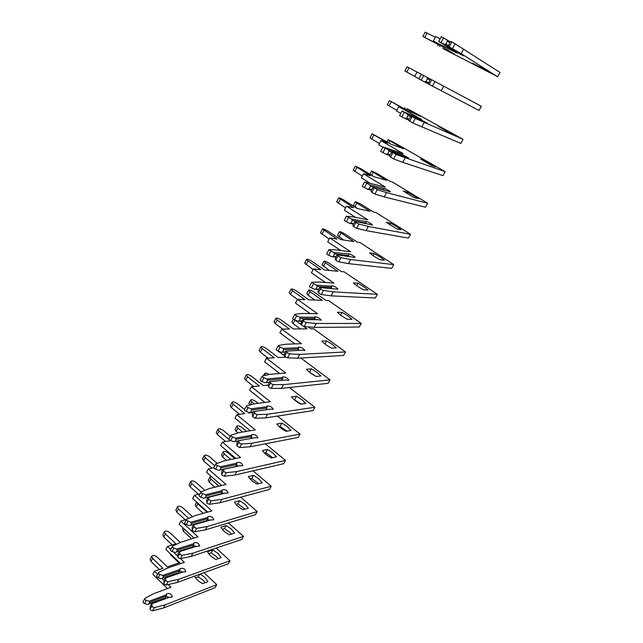 <?xml version="1.0" encoding="UTF-8"?>
<svg xmlns="http://www.w3.org/2000/svg" width="643" height="643" viewBox="0 0 643 643"><rect width="100%" height="100%" fill="white"/><g stroke="black" fill="none" stroke-linecap="round" stroke-linejoin="round"><path stroke-width="0.96" d="M482.893 68.962L488.037 71.502L484.275 69.131L472.557 63.159L482.893 68.962M448.316 45.492L445.92 43.981L444.209 44.271L438.735 41.393L457.117 53.128L433.302 41.023L439.603 44.938L422.885 36.522L442.874 46.963L454.087 53.932L442.802 48.514L497.69 76.75L461.168 53.674L448.251 46.32L449.859 42.35L450.783 41.554L452.785 42.382L500.045 72.49L497.69 76.75M450.405 41.875L441.243 36.635L438.735 41.393M448.251 46.32L463.523 55.837L456.554 52.131L457.261 51.995M444.209 44.271L456.9 52.252M445.92 43.981L447.432 41.128L449.73 42.599M446.732 39.512L447.432 41.128M435.327 37.181L425.168 32.15L422.885 36.522M440.109 38.789L435.657 36.547L433.302 41.023M461.168 53.674L463.691 48.981M476.64 65.16L476.415 65.578M428.383 82.77L426.004 81.524L424.316 81.814L418.915 78.944L421.366 74.299L426.775 77.176L427.482 78.743L429.854 79.997L430.73 79.274L426.775 77.176M441.243 90.767L443.71 86.186L481.358 106.28L479.051 110.451L428.254 83.928L429.854 79.997M443.71 86.186L430.73 79.274M424.316 81.814L428.262 83.871M419.035 78.719L414.695 76.404L417.002 72.024L421.35 74.339M414.735 76.34L404.865 71.06L407.099 66.784L416.994 72.04M426.004 81.524L427.482 78.743M448.653 131.582L453.524 134.371L449.513 132.635L438.269 126.374L448.653 131.582M409.012 119.212L406.569 118.167L404.897 118.457L399.576 115.595L401.971 111.062L421.599 119.437L398.764 106.706L405.395 109.64L389.433 100.646L408.844 111.167L420.675 116.399L406.81 108.691L410.113 110.17L463.081 139.33L415.225 118.433L411.158 116.086L427.274 123.183L420.458 119.558L407.3 113.932L408.008 115.451L410.564 116.552M407.3 113.932L401.971 111.062M463.081 139.33L460.822 143.413L412.798 122.99L408.747 120.627L408.876 119.461L411.158 116.086M420.739 120.249L420.739 119.783M404.897 118.457L408.803 120.112M400.75 113.361L396.514 110.982L398.764 106.706M396.86 110.323L387.247 104.825L389.433 100.646M406.569 118.167L408.008 115.451M421.792 126.984L424.203 122.508M442.352 128.166L442.119 128.6M430.955 163.941L435.689 166.867L431.557 165.436L420.546 159.038L424.75 160.517L430.955 163.941M390.1 154.794L387.592 153.942L385.937 154.232L380.696 151.378L383.027 146.95L403.274 153.645L380.937 140.608L387.737 143.059L372.144 133.776L391.265 144.329L403.402 148.694L389.827 140.817L388.115 139.627L393.211 142.055L445.197 171.665L396 154.481L392.053 152.021L408.586 157.913L401.843 154.328L388.284 149.811L388.999 151.29L391.764 152.238M388.284 149.811L383.027 146.95M445.197 171.665L442.987 175.66L402.799 162.341L393.629 158.925L389.698 156.458L389.843 155.268L392.053 152.021M402.108 155.493L402.092 154.601M385.937 154.232L389.811 155.542M382.882 147.231L378.735 144.796L380.937 140.608M379.378 143.566L370.014 137.859L372.144 133.776M387.592 153.942L388.999 151.29M402.799 162.341L405.154 157.969M424.75 160.517L424.284 161.377M413.642 195.617L418.239 198.655L413.996 197.53L403.209 191.003L407.525 192.177L413.642 195.617M371.63 189.54L369.058 188.881L367.418 189.171L362.25 186.325L364.533 182.001L385.358 187.089L363.496 173.763L370.456 175.74L355.233 166.183L360.546 168.554L374.073 176.777L386.491 180.305L373.197 172.26L371.558 170.982L376.653 173.272L389.891 181.278L392.407 181.993L427.691 203.317L386.547 192.611L377.224 189.685L373.398 187.113L390.317 191.855C390.687 191.405 383.71 187.692 383.654 188.311L369.709 184.854L370.432 186.285L383.895 189.846L383.871 188.624M369.709 184.854L364.533 182.001M427.691 203.317L425.529 207.223L384.249 196.887L374.909 194.025L371.855 192.329L371.091 191.445L371.26 190.24L373.398 187.113M367.418 189.171L371.3 190.167M369.701 182.974L361.35 177.854L363.496 173.763M362.282 176.078L353.144 170.186L355.233 166.183M369.058 188.881L370.432 186.285M384.249 196.887L386.547 192.611M407.525 192.177L406.834 193.455M396.683 226.617L401.152 229.776L396.803 228.94L386.242 222.285L390.663 223.169L396.683 226.617M353.586 223.499L349.334 223.298L344.238 220.461L346.464 216.241L353.521 216.956L367.836 219.793L346.448 206.186L353.554 207.721L338.684 197.899C339.456 197.763 341.232 198.502 344.005 200.134L357.251 208.517L369.942 211.258L356.913 203.051L355.346 201.685L360.442 203.847L373.414 212.005L375.986 212.56L410.555 234.293L368.367 226.457L358.89 224.061L356.632 222.976L355.177 221.393L372.466 225.026C372.908 224.423 366.012 220.758 365.875 221.522L351.568 219.078L352.3 220.477L366.076 223.113L366.06 221.891M351.568 219.078L346.464 216.241M410.555 234.293L408.442 238.127L366.124 230.636L356.624 228.297L353.618 226.609L352.927 225.621L353.111 224.399L355.177 221.393M349.334 223.298L353.296 224.037M355.547 217.358L344.343 210.197L346.448 206.186M345.548 207.898L336.643 201.822L338.684 197.899M357.677 208.613L353.345 205.479L355.346 201.685M350.949 223.008L352.3 220.477M366.124 230.636L368.367 226.457M390.663 223.169L389.754 224.841M380.085 256.975L384.426 260.246L379.973 259.692C375.408 257.272 371.959 255.014 369.629 252.908L374.146 253.519L380.085 256.975M335.951 256.678L331.659 256.645L327.375 254.588L326.636 253.816L328.999 249.629L336.08 249.846L350.7 251.783L329.763 237.918L337.012 239.019L322.481 228.948C323.3 228.707 325.077 229.406 327.801 231.046L340.782 239.598L353.73 241.567L339.464 231.761C340.227 231.544 341.931 232.219 344.56 233.795L357.275 242.106L359.903 242.507L393.781 264.627L350.604 259.531L340.975 257.642L338.732 256.597L337.374 254.885L355.008 257.457C355.531 256.71 348.707 253.085 348.49 253.993L333.846 252.522L334.577 253.881L348.651 255.633L348.651 254.403M333.846 252.522L328.814 249.693M393.781 264.627L391.708 268.38L348.41 263.614L338.765 261.789L336.522 260.745L335.172 259.016L336.691 255.295L337.374 254.885M348.329 256.236L348.651 255.633M331.659 256.645L335.71 257.136M340.653 250.448L327.697 241.832L329.763 237.918M329.168 239.043L320.479 232.782L322.481 228.948M343.716 240.04L337.503 235.483L339.464 231.761M333.267 256.356L334.577 253.881M348.41 263.614L350.604 259.531M374.146 253.519L373.036 255.56M363.825 286.706L368.045 290.081L363.496 289.792C358.979 287.405 355.603 285.106 353.361 282.896L357.974 283.241L363.825 286.706M318.719 289.109L314.387 289.246L310.135 287.228L309.428 286.416L311.759 282.301L319.024 282.004L333.942 283.073L313.43 268.959L320.817 269.658L308.045 260.905L306.623 259.354C307.483 259.016 309.259 259.668 311.943 261.323L324.659 270.02L337.856 271.258L325.334 262.754L323.903 261.227C324.707 260.921 326.411 261.556 328.999 263.148L341.465 271.595L344.142 271.844L377.353 294.333L333.235 291.866L323.469 290.467L321.243 289.454L319.973 287.614L337.937 289.181C336.233 287.067 334.087 285.926 331.491 285.757L331.627 286.207L316.525 285.211L317.256 286.529L331.619 287.445L331.627 286.207M316.525 285.211L311.558 282.381M377.353 294.333L375.319 298.006L331.097 295.852L321.307 294.518L319.081 293.505L317.827 291.649L319.322 287.968L319.973 287.614M331.153 288.305L331.619 287.445M314.387 289.246L318.518 289.487M325.39 282.462L311.421 272.793L313.43 268.959M313.133 269.53L304.661 263.108L306.623 259.354M329.345 270.454L321.974 264.868L323.903 261.227M315.97 288.948L317.256 286.529M331.097 295.852L333.235 291.866M357.974 283.241L356.664 285.645M347.895 315.834L352.002 319.306L347.365 319.274C342.888 316.911 339.576 314.58 337.43 312.273L342.124 312.361L347.895 315.834M301.864 320.817L297.5 321.106L293.28 319.145L292.613 318.293L294.904 314.242L302.347 313.454L317.538 313.696L297.452 299.349L304.959 299.654L292.452 290.757L291.086 289.125C291.994 288.691 293.763 289.31 296.407 290.966L308.865 299.807L322.296 300.345L310.022 291.705L308.656 290.106C309.5 289.712 311.196 290.306 313.752 291.906L325.969 300.49L328.702 300.594L361.262 323.429L316.26 323.477L306.357 322.545L304.147 321.564L302.957 319.603L318.285 319.692L321.235 320.206C319.627 317.98 317.505 316.846 314.861 316.822L314.966 317.312L299.59 317.16L300.329 318.446L314.949 318.55L314.966 317.312M299.59 317.16L295.362 315.199L294.695 314.347M361.262 323.429L359.268 327.03L314.162 327.383L304.243 326.507L302.033 325.527L300.86 323.558L302.957 319.603M314.355 319.667L314.949 318.55M297.5 321.106L301.704 321.122M310.071 313.575L295.483 303.102L297.452 299.349M297.436 299.381L290.523 294.438L289.173 292.798L291.086 289.125M314.869 300.048L308.134 295.282L306.767 293.674L308.656 290.106M299.067 320.809L300.329 318.446M314.162 327.383L316.26 323.477M342.124 312.361L340.637 315.11M332.294 344.367L336.289 347.935L331.563 348.144C327.134 345.813 323.887 343.442 321.821 341.047L326.604 340.894L332.294 344.367M285.379 351.834L280.983 352.268L276.795 350.355L276.16 349.462L278.419 345.476L286.039 344.214L301.479 343.667L281.803 329.103L289.438 329.023L277.173 319.989L275.871 318.285C276.811 317.763 278.588 318.341 281.192 320.013L293.401 328.983L307.057 328.846L303.657 326.371M297.918 350.347L298.673 347.75L283.033 348.41L278.837 346.489L278.202 345.604M308.093 326.845L310.794 328.806L313.559 328.774L345.492 351.938L343.547 355.466L297.605 358.215L287.566 357.781L285.363 356.833L284.278 354.751L285.749 351.142L301.921 350.162L304.895 350.572C303.383 348.225 301.278 347.107 298.585 347.22L298.673 347.75M345.492 351.938L299.654 354.397L289.631 353.907L287.429 352.959L286.328 350.893M280.983 352.268L285.259 352.059M294.84 343.901L279.874 332.777L281.803 329.103M282.703 329.095L275.284 323.606L273.99 321.886L275.871 318.285M300.45 328.911L293.16 323.582L291.858 321.902L293.304 319.161M282.542 351.97L283.772 349.655L298.641 348.996M283.033 348.41L283.772 349.655M300.209 321.114L301.286 321.902M301.286 324.643L294.944 320.021M297.605 358.215L299.654 354.397M326.604 340.894L324.932 343.965M309.838 372.474L315.697 376.243M316.999 372.329L320.889 375.986L316.075 376.436C311.694 374.13 308.511 371.726 306.526 369.243L311.389 368.849L316.999 372.329M269.256 382.167L264.836 382.746L260.68 380.881L260.077 379.949L262.296 376.026L270.076 374.314L285.765 373.012L266.483 358.239L274.223 357.797L262.207 348.635L260.97 346.85C261.942 346.255 263.718 346.786 266.282 348.466L278.25 357.564L285.814 357.138M281.907 380.367L282.727 377.529L266.837 378.968L262.674 377.103L262.063 376.179M300.884 358.022L330.044 379.876L328.131 383.332L281.401 388.38L271.25 388.372L269.063 387.456L268.059 385.261L269.513 381.693L285.902 379.981L288.9 380.286C287.477 377.827 285.396 376.718 282.663 376.967L282.727 377.529M330.044 379.876L283.41 384.651L273.267 384.586L271.081 383.662L270.068 381.484M264.836 382.746L269.176 382.328M279.761 373.511L264.594 361.84L266.483 358.239M268.155 358.143L260.359 352.171L259.121 350.387L260.97 346.85M284.68 356.013L278.25 351.142M266.379 382.44L267.576 380.182L282.687 378.783M266.837 378.968L267.576 380.182M281.401 388.38L283.41 384.651M311.389 368.849L309.548 372.241M294.181 399.705L301.334 404.101M302.009 399.745L305.795 403.482L300.9 404.158C296.56 401.875 293.441 399.448 291.536 396.868L296.479 396.257L302.009 399.745M253.487 411.85L249.034 412.557L244.903 410.74L244.332 409.776L246.518 405.918L254.459 403.78L270.373 401.746L251.477 386.773L259.33 385.985L247.539 376.702L246.357 374.853C247.37 374.17 249.138 374.668 251.67 376.356L263.413 385.575L268.083 385.101M266.098 409.752L267.11 406.689L250.987 408.868L246.856 407.043L246.285 406.087M289.382 387.52L314.901 407.26L313.028 410.644L265.551 417.902L255.287 418.296L252.514 416.632L252.45 413.795L253.631 411.576L270.229 409.173L273.243 409.366C271.909 406.81 269.851 405.717 267.07 406.087L267.11 406.689M314.901 407.26L267.512 414.245L257.264 414.59L255.094 413.698L254.154 411.416M267.384 409.567L266.323 409.334M249.034 412.557L253.438 411.938M264.892 402.446L249.621 390.301L251.477 386.773M253.784 386.539L245.73 380.166L244.549 378.309L246.357 374.853M250.561 412.259L251.734 410.049L267.062 407.943M250.987 408.868L251.734 410.049M265.969 375.223L264.691 373.35C265.455 372.731 266.998 373.109 269.304 374.483M265.551 417.902L267.512 414.245M296.479 396.257L294.639 399.641M279.134 426.606L280.051 426.446L286.923 431.172M287.317 426.614L290.998 430.432L286.031 431.332C281.73 429.066 278.676 426.614 276.852 423.954L281.859 423.126L287.317 426.614M238.047 440.897L233.57 441.741L229.471 439.965L228.932 438.968L231.078 435.166L239.164 432.618L255.295 429.886L236.777 414.727L244.726 413.61L233.168 404.206L232.043 402.293C233.087 401.529 234.856 401.996 237.347 403.683L244.493 409.478M250.69 438.51L251.823 435.239L235.483 438.124L231.384 436.348L230.837 435.351M277.463 416.077L300.056 434.105L298.215 437.417L250.031 446.789L239.67 447.576L236.937 445.92L236.937 442.987L238.087 440.825L254.877 437.746L257.915 437.851C256.661 435.19 254.62 434.105 251.807 434.596L251.823 435.239M300.056 434.105L251.952 443.212L241.599 443.951L239.445 443.083L238.577 440.712M252.779 438.132L251.124 437.714M233.57 441.741L238.031 440.929M250.248 430.738L234.96 418.183L236.777 414.727M239.622 414.325L231.392 407.606L230.274 405.685L232.043 402.293M249.789 405.034L248.857 403.322L250.601 400.026C251.59 399.319 253.286 399.777 255.689 401.409L258.076 403.314M235.081 441.436L236.23 439.273L251.775 436.493M235.483 438.124L236.23 439.273M254.178 403.852L251.743 401.899L250.601 400.026M247.611 412.01L248.865 413.023L253.181 412.412M250.031 446.789L251.952 443.212M281.859 423.126L280.051 426.446M264.442 453.002L265.752 452.728L272.736 457.687M272.913 452.961L276.49 456.86L271.45 457.969C267.199 455.726 264.193 453.243 262.44 450.51L267.52 449.473L272.913 452.961M219.93 470.001L221.055 467.879L236.793 464.455L235.684 466.529L218.435 470.298L214.368 468.57L213.854 467.541L215.968 463.796L224.19 460.854L240.53 457.454L222.374 442.127L230.419 440.68L230.017 440.342M236.793 464.455L236.857 463.193L220.308 466.762L216.241 465.026L215.718 463.997M265.294 443.823L285.492 460.42L283.7 463.675L234.84 475.073L224.383 476.23L222.245 475.394L221.69 474.574L221.747 471.568L222.872 469.446L239.847 465.733L242.909 465.741C241.728 462.984 239.71 461.915 236.865 462.526L236.857 463.193M285.492 460.42L236.72 471.568L226.28 472.677L224.134 471.841L223.338 469.374M222.872 469.446L239.847 465.733M238.272 466.046L236.23 465.5M235.836 458.427L220.589 445.511L222.374 442.127M225.677 441.532L217.334 434.507L216.273 432.522L218.001 429.194C219.086 428.359 220.854 428.793 223.306 430.488L230.315 436.348M238.071 432.956L236.158 431.365L235.073 429.428L236.785 426.188C237.797 425.417 239.493 425.843 241.864 427.474L246.574 431.357M220.308 466.762L221.055 467.879M242.596 432.032L237.87 428.125L236.785 426.188M229.085 439.563L219.078 431.172L218.001 429.194M234.84 475.073L236.72 471.568M267.52 449.473L265.752 452.728M250.071 478.914L251.726 478.505L258.775 483.673M258.775 478.802L262.264 482.78L257.16 484.083C252.94 481.872 249.998 479.356 248.319 476.551L253.463 475.314L258.775 478.802M205.093 497.963L206.202 495.882L222.124 491.839L221.039 493.872L203.614 498.261L199.579 496.573L199.097 495.512L201.179 491.823L209.53 488.503L226.063 484.46L208.252 468.972L213.822 467.774M222.124 491.839L222.197 490.577L205.447 494.797L201.412 493.109L200.921 492.048M253.012 470.837L271.217 486.237L269.457 489.427L219.97 502.77L209.425 504.281L207.295 503.469L206.757 502.633L206.877 499.547L207.978 497.465L225.13 493.141L228.201 493.06C227.1 490.215 225.106 489.154 222.221 489.878L222.197 490.577M271.217 486.237L221.811 499.338L211.274 500.809L209.144 499.989L208.42 497.441M207.978 497.465L225.13 493.141M223.949 493.366L221.65 492.731M221.674 485.537L206.507 472.292L208.252 468.972M211.965 468.168L203.55 460.878L202.537 458.829L204.241 455.574C205.35 454.665 207.118 455.059 209.538 456.763L217.189 463.362M226.489 460.372L222.574 457.036L221.546 455.035L223.225 451.86C224.27 451.024 225.966 451.418 228.297 453.058L234.872 458.628M205.447 494.797L206.202 495.882M230.853 459.464L224.262 453.854L223.225 451.86M214.762 465.813L205.262 457.607L204.241 455.574M219.97 502.77L221.811 499.338M253.463 475.314L251.726 478.505M236.021 504.337L237.966 503.799L245.055 509.143M244.919 504.152L248.311 508.195L243.142 509.698C238.963 507.504 236.069 504.972 234.462 502.087L239.67 500.664L244.919 504.152M190.569 525.339L191.654 523.306L207.753 518.668L206.684 520.661L189.098 525.644L185.096 523.997L184.637 522.904L186.695 519.271L195.167 515.59L211.877 510.936L194.411 495.287L199.933 493.912M207.753 518.668L207.834 517.406L190.899 522.253L186.888 520.597L186.43 519.512M240.691 497.184L257.216 511.555L255.488 514.689L205.398 529.888L194.773 531.745L192.659 530.957L192.144 530.105L192.313 526.947L193.398 524.913L210.703 519.994L213.797 519.825C212.769 516.892 210.791 515.847 207.874 516.675L207.834 517.406M257.216 511.555L207.207 526.529L196.589 528.345L194.467 527.557L193.816 524.921M193.398 524.913L210.703 519.994M209.907 520.147L207.359 519.407M207.761 512.085L192.699 498.542L194.411 495.287M198.486 494.274L190.039 486.743L189.074 484.637L190.746 481.438C191.887 480.466 193.647 480.827 196.027 482.539L204.86 490.36M214.915 487.185L209.256 482.226L208.276 480.168L209.923 477.05L211.378 476.543M190.899 522.253L191.654 523.306M219.006 486.188L210.912 479.099L209.923 477.05M201.09 491.871L191.71 483.536L190.746 481.438M205.398 529.888L207.207 526.529M239.67 500.664L237.966 503.799M222.261 529.293L224.463 528.61L229.631 532.099L231.56 534.124M231.319 529.028L234.615 533.135L229.39 534.823C225.251 532.653 222.414 530.089 220.87 527.147L226.135 525.532L231.319 529.028M176.343 552.16L177.404 550.167L193.672 544.959L192.627 546.912L174.888 552.458L170.909 550.858L170.475 549.733L172.501 546.156L181.093 542.129L197.98 536.889L180.844 521.095L186.422 519.528M193.672 544.959L193.752 543.689L176.648 549.138L172.67 547.531L172.236 546.413M228.394 522.912L243.48 536.399L241.776 539.469L191.132 556.46L180.426 558.646L178.328 557.883L177.83 557.007L178.055 553.776L179.116 551.782L196.573 546.309L199.676 546.052C198.719 543.046 196.766 542.001 193.816 542.941L193.752 543.689M243.48 536.399L192.892 553.173L182.202 555.311L180.096 554.547L179.501 551.831M179.116 551.782L196.573 546.309M196.131 546.397L193.35 545.545M194.098 538.095L179.164 524.286L180.844 521.095M185.232 519.865L176.785 512.109L175.869 509.947L177.508 506.813C178.674 505.776 180.434 506.105 182.781 507.817L192.554 516.723M203.268 513.331L196.187 506.941L195.247 504.835L196.678 502.119M176.648 549.138L177.404 550.167M207.126 512.262L197.803 503.879L196.782 502.215M188.729 518.387L178.424 508.967L177.508 506.813M191.132 556.46L192.892 553.173M226.135 525.532L224.463 528.61M208.782 553.784L211.217 552.956L216.321 556.444L218.307 558.622M217.969 553.43L221.184 557.602L215.903 559.466C211.804 557.32 209.015 554.74 207.536 551.726L212.857 549.934L217.969 553.43M162.406 578.435L163.443 576.482L179.863 570.735L178.842 572.64L160.967 578.732L157.021 577.165L156.611 576.015L158.604 572.495L167.301 568.139L184.348 562.328L180.458 558.638L182.202 555.311M179.863 570.735L179.96 569.457L162.687 575.477L158.741 573.91L158.331 572.76M216.152 548.069L229.993 560.768L228.329 563.79L177.147 582.502L166.368 584.993L164.286 584.254L163.804 583.37L164.086 580.066L165.122 578.113L182.725 572.101L185.843 571.764C184.951 568.677 183.014 567.648 180.032 568.677L179.96 569.457M229.993 560.768L178.875 579.271L168.112 581.73L166.023 580.991L165.492 578.194M165.122 578.113L182.725 572.101M182.604 572.125L179.63 571.177M180.675 563.581L165.886 549.524L167.534 546.397L175.909 543.801L165.388 533.907L164.52 531.705C165.709 530.604 167.469 530.909 169.784 532.629L180.273 542.443L180.731 542.298M172.211 544.951L163.78 536.993L162.912 534.783L164.52 531.705M191.614 538.866L183.351 531.198L182.467 529.044L183.07 527.895M162.687 575.477L163.443 576.482M177.781 556.107L173.417 551.975M170.668 549.371L167.534 546.397M177.147 582.502L178.875 579.271M212.857 549.934L211.217 552.956M195.568 577.832L198.213 576.851L203.252 580.348L205.278 582.654M200.19 574.078L204.876 577.382L208.002 581.618L202.666 583.651C198.751 581.61 196.051 579.102 194.572 576.128M148.75 604.179L149.763 602.266L166.336 595.997L165.331 597.869L147.319 604.476L143.405 602.949L143.019 601.776L144.98 598.303L153.79 593.626L170.99 587.276L168.201 584.567M166.336 595.997L166.433 594.719L149.007 601.293L145.085 599.758L144.699 598.585M204.008 572.68L216.763 584.696L215.132 587.654L163.443 608.013L152.6 610.81L150.526 610.094L150.068 609.186L150.39 605.827L151.41 603.914L169.141 597.379L172.276 596.969C171.448 593.802 169.527 592.782 166.529 593.915L166.433 594.719M216.763 584.696L165.138 604.854L154.304 607.611L152.23 606.896L151.756 604.026M151.41 603.914L169.141 597.379M169.519 597.516L166.167 596.302M167.493 588.57L152.865 574.287L154.481 571.217L162.928 568.356L152.6 558.389L151.772 556.131C152.994 554.965 154.746 555.247 157.029 556.967L167.325 566.869L179.71 562.665M159.416 569.545L151.017 561.411L150.197 559.153L151.772 556.131M179.035 562.898L170.757 555.022L169.808 553.253M149.007 601.293L149.763 602.266M163.989 580.468L161.988 578.523M157.559 574.215L154.481 571.217M163.443 608.013L165.138 604.854M199.611 574.287L198.213 576.851M449.32 46.73L451.86 41.948M441.098 42.567L443.614 37.8M452.559 48.434L455.115 43.66M424.83 37.423L427.121 33.034M439.667 46.577L440.182 45.597M429.243 84.466L431.726 79.796M421.213 80.174L423.673 75.52M432.442 86.17L434.925 81.5M406.73 72.064L408.964 67.772M409.655 121.286L412.075 116.737M401.811 116.881L404.214 112.34M412.798 122.99L415.225 118.433M389.023 105.934L391.217 101.739M406.263 109.728L406.81 108.691M390.526 157.23L392.889 152.785M382.866 152.713L385.213 148.276M393.629 158.925L396 154.481M371.71 139.073L373.856 134.966M388.742 142.859L389.827 140.817M371.855 192.329L374.162 187.989M364.364 187.708L366.655 183.376M374.909 194.025L377.224 189.685M354.775 171.488L356.865 167.477M371.606 175.274L373.197 172.26M353.618 226.609L355.868 222.374M346.296 221.883L348.53 217.655M356.624 228.297L358.89 224.061M338.194 203.212L340.243 199.282M354.896 206.853L356.913 203.051M335.799 260.102L338.001 255.962M328.637 255.287L330.824 251.156M338.765 261.789L340.975 257.642M321.966 234.269L323.976 230.419M338.99 236.937L340.959 233.208M318.381 292.83L320.536 288.779M311.381 287.927L313.519 283.885M321.307 294.518L323.469 290.467M306.084 264.667L308.045 260.905M323.405 266.403L325.334 262.754M301.358 324.828L303.464 320.865M294.51 319.836L296.6 315.89M304.243 326.507L306.357 322.545M290.523 294.438L292.452 290.757M308.134 295.282L310.022 291.705M284.712 356.109L286.778 352.235M278.017 351.046L280.059 347.18M287.566 357.781L289.631 353.907M275.284 323.606L277.173 319.989M293.16 323.582L295.016 320.077M268.436 386.708L270.454 382.915M261.878 381.564L263.879 377.787M271.25 388.372L273.267 384.586M260.359 352.171L262.207 348.635M252.514 416.632L254.483 412.927M246.092 411.424L248.045 407.726M255.287 418.296L257.264 414.59M245.73 380.166L247.539 376.702M236.937 445.92L238.866 442.288M230.644 440.64L232.557 437.023M239.67 447.576L241.599 443.951M231.392 407.606L233.168 404.206M250.127 404.945L251.743 401.899M221.69 474.574L223.571 471.03M215.526 469.245L217.398 465.701M224.383 476.23L226.28 472.677M217.334 434.507L219.078 431.172M236.158 431.365L237.87 428.125M206.757 502.633L208.605 499.161M200.72 497.24L202.553 493.776M209.425 504.281L211.274 500.809M203.55 460.878L205.262 457.607M222.574 457.036L224.262 453.854M192.144 530.105L193.953 526.705M186.229 524.664L188.021 521.264M194.773 531.745L196.589 528.345M190.039 486.743L191.71 483.536M209.256 482.226L210.912 479.099M177.83 557.007L179.598 553.679M172.035 551.517L173.787 548.19M176.785 512.109L178.424 508.967M196.187 506.941L197.803 503.879M163.804 583.37L165.54 580.099M158.122 577.824L159.85 574.561M166.368 584.993L168.112 581.73M163.78 536.993L165.388 533.907M183.351 531.198L184.437 529.157M150.068 609.186L151.772 605.987M144.498 603.6L146.186 600.409M152.6 610.81L154.304 607.611M151.017 561.411L152.6 558.389M170.757 555.022L171.062 554.443M437.73 45.685L438.285 44.632M404.447 108.715L405.034 107.606M386.965 141.822L388.115 139.627M369.854 174.213L371.558 170.982M263.405 375.785L264.691 373.35"/></g></svg>

